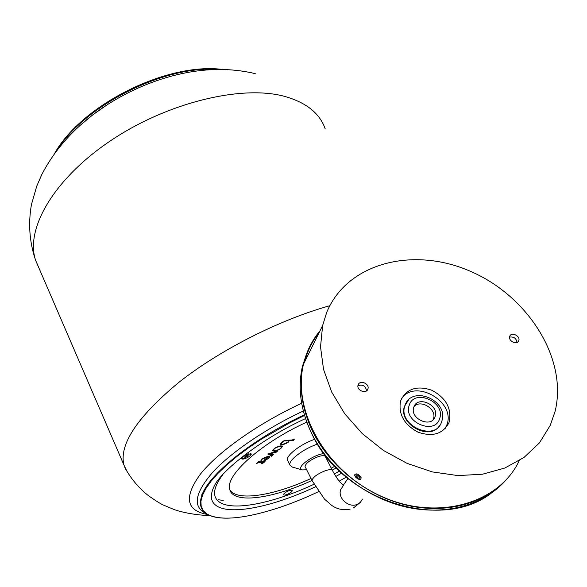 <?xml version="1.0" encoding="UTF-8"?>
<svg xmlns="http://www.w3.org/2000/svg" width="587" height="587" viewBox="0 0 587 587"><rect width="100%" height="100%" fill="white"/><g stroke="black" fill="none" stroke-linecap="round" stroke-linejoin="round"><path stroke-width="0.88" d="M518.849 340.475L518.747 340.768C517.213 345.376 508.1 341.098 509.685 336.512L509.765 336.256C511.277 331.626 520.398 335.859 518.849 340.475M367.88 389.078C366.273 394.332 356.368 390.428 358.041 385.197L358.143 384.874C359.794 379.628 369.678 383.59 367.961 388.807L367.88 389.078M400.774 400.495L400.444 401.567C398.419 414.503 404.267 424.702 418.01 432.164C432.575 437.139 442.862 434.028 448.872 422.845L449.356 421.481C451.682 408.156 445.827 397.751 431.775 390.245C416.909 385.255 406.578 388.675 400.774 400.495M445.041 428.759L447.081 424.342C455.417 401.435 415.097 378.6 401.603 398.478M326.621 312.644C346.858 262.873 413.116 246.158 470.26 271.238C527.61 295.679 568.047 358.51 555.089 411.362L550.246 425.362L539.394 442.921L524.066 457.398L504.82 468.037L482.441 474.23L457.919 475.58L432.406 471.933L407.151 463.407L383.377 450.412L362.252 433.595L344.767 413.813L331.692 392.065L323.532 369.399L320.524 346.873L322.637 325.484L326.621 312.644M519.216 460.685C499.163 503.631 437.205 521.601 381.748 496.514C326.13 471.882 292.018 410.951 303.501 364.219L307.434 351.73M357.938 385.732C362.744 384.155 365.613 385.857 366.545 390.825M509.575 337.099C513.823 336.527 516.311 338.317 517.015 342.485M354.533 475.389L356.038 477.664L358.679 479.271L360.645 479.315L361.21 477.796C358.444 473.804 356.199 472.895 354.482 475.066L354.533 475.389M359.897 477.319L358.547 475.573L356.514 474.839L355.839 475.859L357.19 477.605L359.222 478.339L359.897 477.319M358.628 475.675L357.19 477.605M356.58 474.861L355.839 475.859M413.806 407.217L413.784 407.275C409.447 418.795 431.614 428.539 435.092 416.631L435.15 416.44C439.392 404.817 417.203 395.234 413.806 407.217M433.081 419.771L433.463 418.78C437.08 409.242 420.762 398.955 414.07 406.52M404.619 406.006L404.531 406.255C397.81 423.836 429.706 441.578 439.524 425.67M305.255 466.929L305.042 466.504C305.732 463.231 310.105 459.959 318.161 456.686C322.446 455.314 324.875 455.329 325.447 456.723L332.308 470.216M326.893 459.57L327.891 458.572M323.819 453.362L319.416 454.543C307.595 458.359 296.046 468.815 302.261 469.916L306.693 469.798M302.063 469.857L292.385 467.105L289.897 465.043C288.158 460.443 303.45 448.739 317.516 444.08M314.705 439.311C300.713 444.007 285.759 455.578 287.498 460.193L287.953 461.103M262.991 463.275L263.446 462.196L264.37 462.138L265.588 460.685L262.976 461.661L258.955 461.749L259.256 461.191L256.49 463.488L259.116 462.468L263.247 462.211L261.288 463.847L262.991 463.275L262.807 462.894M277.864 450.801L267.731 453.986L271.436 455.769L271.121 456.429L273.564 454.411L270.812 454.852L268.589 454.03L275.582 452.452L275.325 452.944L277.864 450.801M262.081 458.711L260.973 460.744L262.301 459.071L267.921 456.95L263.908 460.553L268.707 458.542L269.778 456.884L267.988 456.312L262.081 458.711L262.301 459.071M274.305 451.264C278.759 450.273 281.415 448.651 282.274 446.406L280.828 445.849C276.411 446.78 273.74 448.402 272.808 450.699L274.305 451.264L274.026 450.699L275.369 450.478M294.439 439.069L292.025 440.03L284.482 440.353L281.892 442.238L280.307 444.579L281.929 445.159L287.894 442.657L289.31 440.771L293.17 440.602L294.439 439.069M288.965 440.455L292.942 439.993L293.221 440.566M292.891 440.037L293.17 440.602M289.024 440.199L289.31 440.771M280.293 444.366L282.912 444.41M283.925 440.727L280.99 443.911L282.552 444.44L287.968 442.231L289.127 440.778L288.841 440.206L284.409 440.397M280.99 443.911L280.799 443.523M289.127 440.778L284.057 440.998M281.489 447.045L282.002 446.047M272.794 450.478L274.026 450.699M281.444 446.978L279.478 446.061M275.244 450.486C278.678 449.95 280.777 448.835 281.525 447.147L279.896 446.619C276.594 447.074 274.474 448.182 273.535 449.958L275.244 450.486M267.709 456.51L269.125 457.295L269.506 456.539M264.37 459.9L268.589 458.447L269.198 457.442L268.134 456.957L264.649 459.665M267.562 456.965L267.283 456.392L267.921 456.95M260.885 460.223L261.105 460.678M267.855 456.392L268.134 456.957M275.398 452.085L275.927 451.645M275.274 451.836L275.582 452.452M268.406 453.648L268.589 454.03M271.297 455.483L271.722 455.13M270.79 454.844L271.385 455.659M261.868 463.238L262.272 463.04M262.983 461.661L263.247 462.211M258.346 461.94L259.3 461.866M263.622 461.602L264.421 462.094M264.099 461.573L264.37 462.138M244.038 455.461L250.965 453.692C252.968 455.167 243.209 460.465 241.595 458.77L242.152 456.935M283.763 494.841L283.815 493.968C286.192 491.605 288.833 490.358 291.754 490.211L292.062 490.365C293.654 491.51 285.003 496.169 283.763 494.841M334.707 466.276L331.288 468.213M311.022 478.478C274.056 495.611 237.067 501.68 229.884 489.947M336.278 467.898L332.279 470.165M311.998 480.437C272.361 498.884 233.046 504.314 229.752 489.477C224.711 475.793 261.156 442.803 306.774 422.126M250.289 453.428L250.752 454.067M248.433 453.868L250.847 454.265C250.356 456.055 248.154 457.567 244.236 458.807L241.8 458.41C242.292 456.62 244.5 455.101 248.433 453.868M248.125 455.549L247.164 455.365L245.359 456.158L244.53 457.134L245.498 457.317L248.125 455.549M241.683 458.168L241.595 457.647M246.811 455.519L247.296 456.525M245.095 456.473L245.498 457.317M329.806 305.717C279.273 319.805 219.479 350.182 178.609 382.577C137.277 416.961 119.029 444.388 123.872 464.86L127.218 471.831M506.574 479.381C484.664 503.749 445.849 514.388 406.556 505.194C367.279 495.927 330.863 467.384 313.37 432.949C301.791 409.344 298.46 386.517 303.376 364.468C306.392 351.701 311.932 340.475 320.01 330.789M309.232 347.621L302.408 366.427C297.492 388.44 300.801 411.23 312.35 434.784C329.857 469.329 366.464 497.908 405.852 506.999C445.254 516.024 484.055 505.018 505.715 480.32M303.281 364.659L303.728 363.001M319.181 332.477C312.306 341.186 307.412 351.092 304.492 362.208M408.552 399.894L404.861 405.764C397.509 425.56 435.517 442.253 441.571 421.892L441.762 421.363M439.714 418.406C445.702 401.831 414.143 388.198 409.242 405.25C402.799 421.884 435.136 435.84 439.714 418.406M362.473 499.089L360.337 502.384L356.94 504.504C348.48 508.071 337.378 497.783 340.731 489.551L343.146 485.853M312.233 480.907L312.027 480.504C312.761 477.297 317.171 474.039 325.257 470.723C329.556 469.321 331.978 469.292 332.521 470.642C335.544 476.182 338.105 480.041 340.189 482.221L343.498 485.31M281.65 444.586L281.929 445.159M279.617 446.054L279.896 446.619M272.5 452.577L272.698 452.973M270.145 454.602L270.38 455.094M258.845 461.896L259.116 462.468M304.55 415.471L289.662 422.86L261.376 439.186L248.536 447.8L236.891 456.473L226.655 465.051L217.982 473.371L211.019 481.274L205.832 488.633L202.464 495.333L200.923 501.276L201.18 506.39L203.161 510.617L206.793 513.918C216.177 519.297 231.946 519.532 254.105 514.63C274.415 510.022 295.892 502.369 318.543 491.664M341.722 473.144L335.852 476.439M315.439 486.799C273.711 506.508 230.647 515.65 216.434 505.767C210.161 501.481 209.713 494.357 215.106 484.392C223.295 469.439 262.147 438.342 305.534 418.582M313.994 484.26C273.953 503.074 232.841 511.629 219.369 502.039C211.958 496.763 213.14 487.57 222.913 474.465M339.484 471.06L334.333 473.951M200.453 503.91L201.73 495.773C208.099 474.905 252.527 438.9 304.36 414.833M303.318 410.995C266.256 428.349 231.535 451.99 213.074 471.911C195.06 492.537 192.433 506.243 205.179 513.038L205.788 513.324M218.848 69.449C165.402 64.834 84.844 105.088 56.668 150.654M325.139 128.685C319.651 113.181 306.076 102.402 284.424 96.334C241.602 84.667 167.148 102.534 110.341 140.902C53.388 179.196 24.962 229.444 35.646 260.379L38.845 267.775M255.242 73.646C228.688 67.307 200.475 68.217 170.604 76.376C148.621 82.444 127.68 91.785 107.766 104.391L92.687 114.92L79.098 126.278M301.659 403.269C258.192 423.403 218.048 451.873 200.336 474.215C183.672 497.299 186.094 510.712 207.593 514.476M518.747 340.768L517.771 342.052M446.604 425.7L448.872 422.845M322.637 325.484L303.501 364.219M367.961 388.807L366.956 390.487M312.35 341.707L307.045 352.648L302.408 366.427C297.477 388.477 300.786 411.289 312.328 434.857C342.581 499.985 440.272 531.829 490.38 493.872M404.531 406.255L404.957 405.492C411.656 384.742 448.578 400.048 441.945 420.762M433.404 418.979L435.092 416.631M359.846 502.839L353.69 507.755M350.087 509.164C340.02 511.123 334.01 506.919 331.736 505.407L324.464 499.097L312.027 480.504L305.042 466.504M347.937 478.508L342.236 486.821M289.897 465.043L287.498 460.193M273.535 449.958L273.307 449.488M201.921 494.239L201.73 495.773C199.03 504.035 200.644 510.059 206.58 513.867C211.768 517.074 219.406 518.482 229.488 518.101M339.235 481.113L346.293 477.15M241.8 458.41L241.595 457.97M223.236 500.418L218.085 499.713M54.51 153.567C81.931 104.501 167.486 62.09 222.671 69.464M123.872 464.86L35.646 260.379C29.489 242.343 28.088 223.728 31.441 204.547L36.724 186.211L41.824 174.493C58.274 142.663 83.655 119.785 107.766 104.391L92.621 114.964L79.076 126.293M209.566 515.43C197.481 515.511 181.31 512.26 173.979 509.487L163.795 505.224C161.542 504.416 156.502 501.298 148.672 495.854C138.965 488.259 131.011 478.838 124.826 467.597"/></g></svg>
